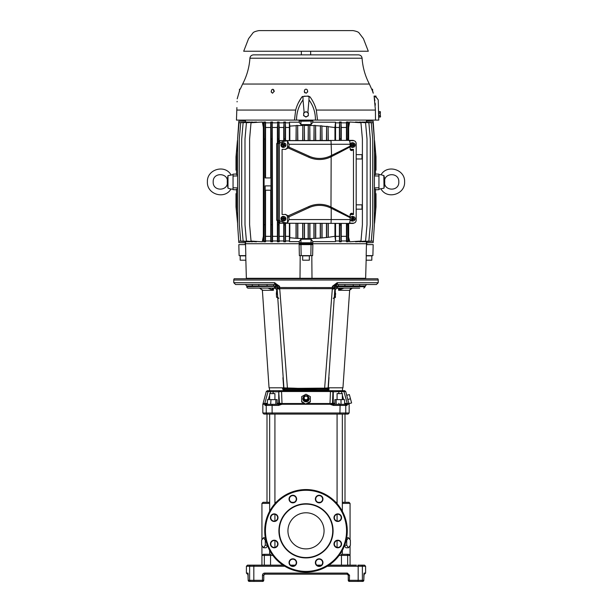 <?xml version="1.0" encoding="UTF-8"?>
<svg xmlns="http://www.w3.org/2000/svg" width="612" height="612" viewBox="0 0 612 612"><rect width="100%" height="100%" fill="white"/><g stroke="black" fill="none" stroke-linecap="round" stroke-linejoin="round"><path stroke-width="0.92" d="M349.674 289.973L342.95 387.817L328.376 387.817M337.954 288.137L338.643 288.504L338.65 290.287L349.544 290.287L352.367 288.137L353.2 288.137M333.532 298.251L335.452 297.241L335.223 289.813M328.981 377.512L328.323 387.817L329.042 387.817L328.904 389.89L327.022 388.903L317.873 388.903L326.907 388.903M334.894 288.137L334.894 288.137A3.97 3.97 -0.6 0 0 334.894 288.007L334.894 286.332A1.805 1.805 90 0 1 336.531 284.534L332.37 286.332L337.135 282.736L337.135 283.387M277.098 286.63L276.035 285.972L246.774 285.972L246.774 286.699A1.446 1.446 0 0 0 248.212 288.137L252.297 288.137M274.865 282.736L275.301 284.526A1.805 0.788 90 0 1 274.513 282.721L279.63 286.332L275.469 284.534A1.805 1.805 -90 0 1 277.106 286.332L277.106 288.007L277.106 286.699L276.211 286.339L246.774 286.699M276.777 289.813L276.372 293.408L277.55 294.54M274.344 288.061L248.212 288.137M277.335 291.519L277.335 291.511C276.999 289.461 275.798 288.336 273.732 288.137L275.469 286.699M263.451 547.763L265.279 545.261L265.279 540.251L263.451 537.749L261.615 540.251L261.615 545.261L263.451 547.763L266.067 547.763L267.559 545.873M261.936 555.367L263.237 554.311L270.428 554.311M261.936 565.151L264.33 565.151L264.33 555.398L261.936 555.398L261.936 565.151L255.617 565.151L260.674 565.151M356.383 581.4L362.74 581.4A1.086 1.071 -90 0 0 363.811 580.314L362.38 580.314L362.38 566.23L365.594 566.23L365.594 573.092L364.094 573.092L363.811 580.314M357.951 581.4L358.173 580.314L362.38 580.314A1.086 1.063 -90 0 1 361.317 581.4L349.337 581.4A1.086 1.086 0 0 1 348.259 580.314L348.259 575.257L348.259 580.314L348.259 575.257L349.529 575.257L347.348 573.092L347.172 574.178L348.259 575.257M347.172 574.178L264.828 574.178L263.741 575.257L263.741 580.314L262.472 580.314L262.663 581.4L260.674 581.4L262.663 581.4A1.086 1.086 0 0 0 263.741 580.314L263.741 575.257L264.828 574.178L264.652 573.092C263.328 573.222 262.609 573.949 262.472 575.257L262.472 580.314L253.827 580.314L253.827 566.23L284.756 566.23M356.383 565.151L328.958 565.151L356.383 565.151M260.674 581.4L255.617 581.4M363.933 573.673A1.086 1.079 -90 0 0 364.094 573.092M263.833 574.829A1.086 1.086 0 0 0 263.818 574.867A1.086 1.086 0 0 1 263.833 574.829A1.086 1.086 0 0 0 263.818 574.867L263.741 580.314A1.086 1.086 0 0 1 262.663 581.4L249.26 581.4A1.086 1.071 -90 0 1 248.189 580.314L247.906 573.092A1.086 1.079 90 0 0 248.067 573.673M264.392 574.27A1.086 1.086 0 0 1 264.445 574.247A1.086 1.086 0 0 0 264.392 574.27A1.086 1.086 0 0 1 264.445 574.247L264.828 574.178M248.059 573.459L248.174 580.314A1.086 1.086 0 0 0 249.26 581.4M351.326 581.4L349.337 581.4L349.529 575.257M349.337 581.4A1.086 1.086 0 0 1 348.259 580.314L358.173 580.314L358.173 566.23L362.38 566.23A1.086 1.063 90 0 0 361.317 565.151L364.507 565.151L365.594 566.23M254.049 581.4L253.827 580.314L249.62 580.314L249.62 566.23L246.407 566.23L247.493 565.151L254.049 565.151L250.683 565.151A1.086 1.063 90 0 0 249.62 566.23L253.827 566.23L254.049 565.151L283.042 565.151L264.33 565.151M255.617 565.151L254.049 565.151M327.244 566.23L358.173 566.23L357.951 565.151L361.317 565.151M290.501 565.151L295.168 565.151L290.501 565.151M316.832 565.151L321.499 565.151L316.832 565.151M341.572 554.311L348.763 554.311L350.049 555.245M348.763 554.311L342.345 554.311L342.345 550.41M266.993 414.079L266.993 502.307L263.022 502.307L269.655 502.307M274.926 502.307L276.165 502.307M291.71 502.307L293.959 502.307M318.041 502.307L320.29 502.307M335.835 502.307L337.074 502.307M342.345 502.307L348.978 502.307L350.064 503.393L350.064 539.815M289.392 499.055A3.442 3.442 0 0 1 292.834 495.613A3.442 3.442 0 0 1 296.277 499.055A3.442 3.442 0 0 1 292.834 502.498A3.442 3.442 0 0 1 289.392 499.055A3.442 3.442 0 0 1 292.834 495.613A3.442 3.442 0 0 1 296.277 499.055A3.442 3.442 0 0 1 292.834 502.498A3.442 3.442 0 0 1 289.392 499.055M277.657 517.676A3.442 3.442 0 0 1 274.222 521.11A3.442 3.442 0 0 1 270.779 517.676A3.442 3.442 0 0 1 274.222 514.233A3.442 3.442 0 0 1 277.657 517.676A3.442 3.442 0 0 1 274.222 521.11A3.442 3.442 0 0 1 270.779 517.676A3.442 3.442 0 0 1 274.222 514.233A3.442 3.442 0 0 1 277.657 517.676M277.657 543.999A3.442 3.442 0 0 1 274.222 547.442A3.442 3.442 0 0 1 270.779 543.999A3.442 3.442 0 0 1 274.222 540.564A3.442 3.442 0 0 1 277.657 543.999A3.442 3.442 0 0 1 274.222 547.442A3.442 3.442 0 0 1 270.779 543.999A3.442 3.442 0 0 1 274.222 540.564A3.442 3.442 0 0 1 277.657 543.999M296.277 562.619A3.442 3.442 0 0 1 292.834 566.062A3.442 3.442 0 0 1 289.392 562.619A3.442 3.442 0 0 1 292.834 559.177A3.442 3.442 0 0 1 296.277 562.619A3.442 3.442 0 0 1 292.834 566.062A3.442 3.442 0 0 1 289.392 562.619A3.442 3.442 0 0 1 292.834 559.177A3.442 3.442 0 0 1 296.277 562.619M322.608 562.619A3.442 3.442 0 0 1 319.166 566.062A3.442 3.442 0 0 1 315.723 562.619A3.442 3.442 0 0 1 319.166 559.177A3.442 3.442 0 0 1 322.608 562.619A3.442 3.442 0 0 1 319.166 566.062A3.442 3.442 0 0 1 315.723 562.619A3.442 3.442 0 0 1 319.166 559.177A3.442 3.442 0 0 1 322.608 562.619M341.221 543.999A3.442 3.442 0 0 1 337.778 547.442A3.442 3.442 0 0 1 334.343 543.999A3.442 3.442 0 0 1 337.778 540.564A3.442 3.442 0 0 1 341.221 543.999A3.442 3.442 0 0 1 337.778 547.442A3.442 3.442 0 0 1 334.343 543.999A3.442 3.442 0 0 1 337.778 540.564A3.442 3.442 0 0 1 341.221 543.999M341.221 517.676A3.442 3.442 0 0 1 337.778 521.11A3.442 3.442 0 0 1 334.343 517.676A3.442 3.442 0 0 1 337.778 514.233A3.442 3.442 0 0 1 341.221 517.676A3.442 3.442 0 0 1 337.778 521.11A3.442 3.442 0 0 1 334.343 517.676A3.442 3.442 0 0 1 337.778 514.233A3.442 3.442 0 0 1 341.221 517.676M322.608 499.055A3.442 3.442 0 0 1 319.166 502.498A3.442 3.442 0 0 1 315.723 499.055A3.442 3.442 0 0 1 319.166 495.613A3.442 3.442 0 0 1 322.608 499.055A3.442 3.442 0 0 1 319.166 502.498A3.442 3.442 0 0 1 315.723 499.055M264.721 530.841A41.279 41.279 0 0 1 306 489.554A41.279 41.279 0 0 1 347.279 530.841A41.279 41.279 0 0 1 306 572.121A41.279 41.279 0 0 1 264.721 530.841A41.279 41.279 0 0 0 306 572.121A41.279 41.279 0 0 0 347.279 530.841M333.089 530.841A27.089 27.089 0 0 0 306 503.752A27.089 27.089 0 0 0 278.911 530.841A27.089 27.089 0 0 0 306 557.922A27.089 27.089 0 0 0 333.089 530.841A27.089 27.089 0 0 0 306 503.752A27.089 27.089 0 0 0 278.911 530.841M324.062 530.841A18.062 18.062 0 0 1 306 548.895A18.062 18.062 0 0 1 287.938 530.841A18.062 18.062 0 0 1 306 512.779A18.062 18.062 0 0 1 324.062 530.841M348.549 547.763L346.721 545.261L346.721 540.251L348.549 537.749L350.385 540.251L350.385 545.261L348.549 547.763L345.933 547.763L344.441 545.873M348.549 537.749L346.698 537.749M346.193 540.251L346.721 540.251M346.721 545.261L344.678 545.261M265.279 545.261L267.322 545.261M265.279 540.251L265.807 540.251M265.302 537.749L263.451 537.749M344.204 404.325L333.257 404.325L330.006 403.752L332.507 403.239A1.086 1.071 -90 0 0 333.586 404.325L334.336 404.325A1.086 1.071 90 0 1 333.265 403.239L333.265 391.795L330.449 391.512L329.998 403.522L307.408 403.522L306 404.303L301.662 401.464L301.662 396.63L306 394.212L310.338 396.63L310.338 401.464L306 403.874M301.662 397.066L301.662 401.9L305.916 404.257L281.964 404.257L278.567 405.412L278.743 404.325L271.284 404.325L275.828 404.325L275.828 399.628L277.121 399.628L277.121 404.325L278.414 404.325A1.086 1.071 90 0 0 279.493 403.239L279.615 403.293M345.13 404.325L349.031 403.752L349.161 404.257L347.478 404.257L346.966 405.412L345.757 405.412A1.086 1.063 -90 0 0 344.694 404.325L345.895 404.325L344.694 404.325L344.594 403.239L347.264 403.522L343.952 391.512L333.265 391.795A1.086 1.071 -90 0 0 332.194 390.708L269.617 390.708L269.349 387.817M278.567 405.412L266.243 405.412A1.086 1.063 -90 0 1 267.306 404.325L267.796 404.325L267.306 404.325L267.459 399.628L275.828 399.628M264.522 404.257L262.839 404.257L262.839 412.993L266.243 412.993L266.243 405.412L265.034 405.412L264.644 403.752A1.086 1.071 90 0 0 264.736 403.522L268.048 391.512L264.736 403.522L267.406 403.239L267.26 404.325L264.621 403.752M270.994 399.628L270.657 404.325L271.284 404.325M262.839 412.993L263.925 414.079L348.075 414.079L349.161 412.993L345.757 412.993A1.086 1.063 90 0 1 344.694 414.079M280.151 390.708A1.086 1.071 -90 0 0 279.072 391.795L281.551 391.512L281.704 390.708L330.296 390.708L330.449 391.512L281.551 391.512L282.002 403.522L279.493 403.239L278.735 391.795L278.735 403.239L279.493 403.239M278.414 404.325L281.987 403.752L281.964 404.226M306.084 404.257L330.029 404.257L333.433 405.412L333.586 404.325M267.306 404.325L266.105 404.325L265.034 405.412M270.657 404.325L267.796 404.325M307.408 403.522L310.338 401.9L310.338 397.066M342.345 511.265L342.345 414.079L345.007 414.079L345.007 502.307M270.428 414.079L274.926 414.079L274.926 503.661M337.074 503.661L337.074 414.079L341.572 414.079M342.911 390.708A1.086 1.071 90 0 1 343.952 391.512L345.726 391.512L344.678 390.708L331.849 390.708A1.086 1.071 90 0 1 332.928 391.795L332.507 403.239L334.879 403.239M338.864 393.6L338.719 390.708L332.194 390.708M273.136 393.6L273.136 391.795L278.735 391.795A1.086 1.071 90 0 1 279.806 390.708L269.617 390.708M270.703 390.708L270.565 391.795L268.048 391.512A1.086 1.071 -90 0 1 269.089 390.708L267.322 390.708L266.274 391.512L263.061 403.522L264.736 403.522M347.792 399.491L348.97 403.66L351.594 402.956L349.353 394.587L346.721 395.291L347.792 399.491L350.477 398.772M267.306 414.079A1.086 1.063 90 0 1 266.243 412.993L345.757 412.993L345.757 405.412L340.104 405.412L339.889 404.325L341.006 404.341L341.006 399.628L334.879 399.628L334.879 404.325M336.172 399.628L336.172 404.325L340.716 404.325M344.694 404.325L344.541 399.628L341.006 399.628M348.924 403.522L347.264 403.522L347.478 404.257M342.345 399.628L342.345 393.6L337.074 393.6L337.074 399.628M274.926 399.628L274.926 393.6L269.655 393.6L269.655 399.628M378.231 280.013A2.165 2.165 0 0 0 377.826 278.751L234.174 278.751A2.165 2.165 0 0 0 233.769 280.013L378.231 280.013L378.231 282.721L337.135 282.736L336.699 284.526L335.131 285.437M338.428 284.526L338.428 285.972M344.923 284.526L344.923 285.972L344.923 284.526M353.2 284.526L353.2 285.972M359.703 284.526L359.703 285.972M282.935 377.757L283.677 387.817L269.05 387.817L262.364 290.057M252.297 284.526L252.297 285.972M258.8 284.526L258.8 285.972M267.077 284.526L267.077 285.972L267.077 284.526M273.572 284.526L273.572 285.972M258.8 288.137L261.431 288.137M270.749 288.137L268.576 288.137M262.441 290.241L259.633 288.137L262.456 290.287L273.35 290.287L273.564 289.813L273.35 290.287L273.564 289.813L272.08 288.504L274.046 288.137L273.357 288.504L273.35 290.287L268.102 288.137M268.14 288.145L269.487 288.328M261.087 288.535L260.689 288.344M262.456 290.287L262.403 289.813M336.156 284.611A1.805 1.805 90 0 0 334.894 286.332L334.894 287.525L332.37 288.665L332.37 287.586L334.894 287.525L334.886 288.275A3.97 3.97 -176.1 0 0 334.894 288.007A3.97 1.278 -0 0 1 332.293 289.201L332.301 288.673L279.699 288.673L279.63 287.586L287.487 388.903L284.978 388.903L294.127 388.903L287.487 388.903M279.63 288.665L277.106 287.525L332.37 287.586L332.37 288.665M327.313 388.865A1.086 1.086 0 0 1 327.022 388.903L328.101 387.893L334.886 288.275L332.293 289.201L324.643 388.153L328.101 387.893L328.904 389.89L314.002 389.89L314.147 388.987L282.423 388.903M284.832 388.934L283.096 389.89L283.907 387.962L284.978 388.903A1.086 1.086 0 0 1 284.687 388.865M294.127 388.903L294.051 388.169L297.891 388.345L297.998 389.89L283.096 389.89L282.958 387.817L283.677 387.817M278.789 298.358L277.664 297.248L276.555 297.241L278.468 298.251M277.55 294.617L276.364 293.485L276.555 297.241M277.106 288.137L277.106 288.137A3.97 3.97 176.1 0 1 277.106 288.007A3.97 3.97 0.6 0 0 277.114 288.275L275.262 287.219L275.071 287.617M277.106 288.007A3.97 1.278 0 0 0 279.707 289.201L277.114 288.275L277.106 287.242L277.106 288.007M274.513 282.721L233.769 282.721L235.574 284.526L275.301 284.526L276.211 286.026L276.211 284.771L276.67 285.161M283.96 388.184A1.086 1.086 0 0 1 283.899 387.893L277.114 288.275M284.978 388.903L283.899 387.893L294.051 388.169M297.891 388.345L317.949 388.169L317.873 388.903L314.147 388.987L314.109 388.345M284.595 388.834A1.086 1.086 0 0 1 283.999 388.276M314.002 389.89L297.998 389.89M328.093 387.962L327.168 388.934M328.001 388.276A1.086 1.086 0 0 1 327.405 388.834M317.949 388.169L324.643 388.153L324.513 388.903M277.106 287.013L277.106 286.332A1.805 1.805 -90 0 0 276.211 284.771L276.211 286.339M275.301 284.526L276.57 285.054M276.44 292.949L276.647 291.228M283.157 376.984L283.081 377.39L283.157 376.984M342.383 390.708L342.651 387.817M334.894 286.883L334.886 288.275L336.738 287.219L338.26 288.137M335.606 284.825L336.462 284.542M336.868 284.297L336.699 284.526A1.805 0.788 -90 0 0 337.487 282.721M378.231 282.721L376.426 284.526L336.699 284.526L335.965 285.972L334.894 286.332L335.789 286.339L334.894 286.699L335.789 286.026L335.789 284.771L336.699 284.526M359.703 288.137L338.268 288.137C336.202 288.336 335.001 289.461 334.665 291.511M335.965 285.972L365.226 285.972L365.226 286.699L336.531 286.699L336.738 287.219M336.531 286.699L335.789 286.026M332.37 287.586L332.37 286.332L334.894 286.332L334.894 287.013M337.595 288.206L338.038 288.145M334.244 297.616L333.211 298.358M334.336 297.248L335.407 297.241M335.177 297.669L335.636 293.492L334.45 294.617M334.45 294.54L335.628 293.416M352.122 288.137L350.569 288.137M351.051 288.137L351.456 288.137M343.439 288.137L340.004 288.137M340.05 288.137L343.041 288.137L340.05 288.137M343.883 288.137L338.65 290.287L338.436 289.813L339.92 288.504L338.643 288.504M338.65 290.287L340.471 289.139M341.121 288.826L341.802 288.55M233.769 282.721L233.769 280.013M304.195 398.94L304.195 399.498L306 400.508L306 399.942L304.195 398.94L304.195 396.92L306 395.918L307.805 396.92L307.805 398.94L306 399.942M306 400.508L307.805 399.498L307.805 398.94M310.338 401.9L310.338 401.464M306 395.727A3.152 3.045 180 0 1 309.152 398.772A3.152 3.045 180 0 1 306 401.816A3.152 3.045 180 0 1 302.848 398.772A3.152 3.045 180 0 1 306 395.727M301.662 401.9L301.662 401.464M306.26 396.063A2.524 2.44 180 0 1 308.524 398.619A2.524 2.44 180 0 1 306 400.929A2.524 2.44 180 0 1 303.476 398.619A2.524 2.44 180 0 1 305.74 396.063M306 51.24L243.698 51.24L248.571 38.663L252.802 33.132C253.322 32.107 255.38 31.266 258.991 30.6L353.009 30.6C356.62 31.266 358.678 32.107 359.198 33.132L363.429 38.663L368.302 51.24L306 51.24M253.49 54.866L358.51 54.866C360.583 55.049 361.776 56.166 362.09 58.216L249.91 58.216C250.224 56.166 251.417 55.049 253.49 54.866M353.575 218.545L354.677 219.02L353.208 218.545L353.973 216.847A2.219 2.088 90 0 0 352.076 220.588L351.808 220.649A2.219 2.088 90 0 0 352.435 220.917L352.887 219.716L352.474 219.54M353.507 216.625A2.219 2.088 90 0 0 353.346 216.579L352.948 218.277L352.221 218.744M353.973 216.847L353.522 218.04L353.101 217.864M352.948 218.277L351.846 217.803L351.594 218.476L352.696 218.951L352.076 220.588M351.846 217.803L352.42 218.209M354.677 219.02L354.425 219.685L352.956 219.218L352.887 219.716M353.369 218.614L353.139 219.218M353.323 219.218L352.435 220.917M353.392 216.587L352.925 216.464A2.349 2.203 90 0 0 351.571 220.924A2.349 2.203 90 0 0 352.925 221.024L353.621 220.84A2.157 2.027 90 0 0 354.195 216.908M352.703 220.856A2.157 2.027 90 0 0 353.621 220.84M380.358 115.745L380.251 111.606L378.767 111.644L378.905 117.06L380.396 117.022L380.358 115.745L378.874 115.783M380.396 117.022L380.289 113.036L378.805 113.075M380.48 112.241L380.251 111.606M380.289 113.036L380.282 111.652M380.419 116.976L380.588 116.379M374.391 224.742L373.175 242.604L366.389 242.78L366.703 243.721L245.297 243.721L245.611 242.78L238.825 242.604L237.609 224.742M245.741 255.854L240.179 255.854L240.179 260.184L245.863 260.184M306 255.854L302.657 255.854L302.657 260.184L309.343 260.184L309.343 255.854L306 255.854M366.137 260.184L371.821 260.184L371.821 255.854L366.259 255.854M300.194 255.64L300.002 278.284L246.353 278.284L245.733 255.64M300.002 278.284L365.647 278.284L366.267 255.64M311.852 260.513L311.86 261.684M311.057 244.624L312.862 244.624L312.633 255.64L310.835 255.64L311.057 244.624L299.138 244.624L299.367 255.64L301.165 255.64L300.943 244.624M310.835 255.64L301.165 255.64M239.116 255.64L238.825 244.624L245.557 244.624L245.825 255.64L239.116 255.64M372.884 255.64L373.175 244.624L366.443 244.624L366.175 255.64L372.884 255.64M245.167 244.624L245.144 243.721L366.856 243.721L366.833 244.624M300.025 275.278L300.064 270.848M311.998 278.284L311.806 255.64M237.586 223.281L236.002 206.894L237.609 223.579L236.53 211.232L236.53 189.192L237.609 188.909M237.609 174.902L236.53 174.619L236.53 152.587L237.609 140.232L236.002 156.917L237.433 140.538L236.002 156.917L236.002 170.167L236.53 170.19M374.391 174.902L375.47 174.619L375.47 152.595L374.391 140.27M374.391 223.541L375.47 211.224L375.47 189.192L374.391 188.909M356.184 154.637L361.967 154.637L361.967 158.975L356.184 158.975M356.184 209.174L361.967 209.174L361.967 204.836L356.184 204.836M270.963 185.88L270.963 190.21L265.18 190.21L265.18 185.88M265.141 224.749L265.187 241.128L264.047 241.067L264.093 224.696L265.141 224.749L265.141 185.88L271.001 185.88L271.001 177.931L265.141 177.931L265.141 139.062L264.093 139.115L264.047 122.744L265.187 122.683L265.141 139.062M236.53 193.621L236.002 193.644L236.002 206.894M237.609 175.942L233.05 176.011L233.05 189.674L236.53 189.797M237.609 187.869L233.05 187.8M236.53 174.022L233.05 174.145L233.05 176.011M375.47 170.19L375.998 170.167L375.998 156.917L374.567 140.538L375.998 156.917M375.47 211.232L374.391 223.579L375.998 206.894L374.567 223.273L375.998 206.894L375.998 193.644L375.47 193.621M374.391 175.942L378.95 176.011L378.95 189.674L375.47 189.797M374.391 187.869L378.95 187.8M375.47 174.022L378.95 174.145L378.95 176.011M320.42 140.37L320.42 125.766L320.26 140.37M321.912 140.37L321.912 125.888L322.065 140.37M320.42 125.766L321.912 125.888M326.601 140.37L326.601 126.324L326.448 140.37M328.101 140.37L328.101 126.485L328.254 140.37M326.601 126.324L328.101 126.485M296.024 140.37L296.177 125.483L296.177 140.37M297.669 140.37L297.669 125.406L297.83 140.37M296.177 125.483L297.669 125.406M302.695 140.37L302.848 125.253L302.848 140.37M304.348 140.37L304.348 125.238L304.501 140.37M302.848 125.253L304.348 125.238M308.127 140.37L308.28 125.238L308.28 140.37M309.779 140.37L309.779 125.261L309.932 140.37M308.28 125.238L309.779 125.261M313.925 140.37L314.086 125.399L314.086 140.37M315.578 140.37L315.578 125.468L315.731 140.37M314.086 125.399L315.578 125.468M321.912 223.441L321.912 237.93L326.601 237.494L326.601 223.441M322.065 223.441L322.065 237.708M315.578 223.441L315.578 238.343L320.42 238.045L320.42 223.441M320.26 237.846L320.26 223.441M321.912 237.93L320.42 238.045M328.101 223.441L328.101 237.334L334.955 236.27L334.955 223.441M328.254 223.441L328.254 237.112M326.448 237.303L326.448 223.441M328.101 237.334L326.601 237.494M297.669 223.441L297.669 238.405L302.848 238.558L302.848 223.441M297.83 223.441L297.83 238.198M289.415 240.967L285.506 240.967L285.529 236.339L289.392 236.339L289.415 241.625L289.813 237.701L296.177 238.336L296.177 223.441M296.024 238.114L296.024 223.441M297.669 238.405L296.177 238.336M304.348 223.441L304.348 238.581L308.28 238.573L308.28 223.441M304.501 223.441L304.501 238.366M302.695 238.343L302.695 223.441M304.348 238.581L302.848 238.558M309.779 223.441L309.779 238.55L314.086 238.412L314.086 223.441M309.932 223.441L309.932 238.336M308.127 238.366L308.127 223.441M309.779 238.55L308.28 238.573M315.578 238.343L314.086 238.412M315.731 223.441L315.731 238.129M313.925 238.213L313.925 223.441M339.652 241.327L339.706 224.948L340.922 224.895L340.976 241.266L339.43 241.801L341.236 241.801L340.976 241.266M347.907 224.696L347.953 241.067L346.813 241.128L346.859 224.749L347.907 224.696L347.907 223.441M278.827 224.749L278.873 241.128L277.726 241.09L277.779 224.711L278.827 224.749L278.827 222.936M272.21 224.749L272.256 241.128L271.116 241.082L271.162 224.703L272.21 224.749L272.21 139.062L271.162 139.108L271.116 122.729L272.256 122.683L272.21 139.062M277.779 139.1L277.726 122.721L278.873 122.683L278.827 139.062L277.779 139.1L277.779 141.418M339.706 138.87L339.652 122.492L340.976 122.545L340.922 138.924L339.706 138.87L339.706 140.37M346.859 139.062L346.813 122.683L347.953 122.744L347.907 139.115L346.859 139.062L346.859 140.37M284.022 241.235L284.067 224.856L285.23 224.887L285.284 241.266L284.022 241.235L283.769 241.801L285.506 241.801L285.284 241.266M284.067 138.955L284.022 122.576L285.284 122.545L285.23 138.924L284.067 138.955L284.067 140.37M245.611 122.125L245.611 121.031L238.825 121.207L237.609 139.069L239.047 122.714L237.609 139.069L237.609 224.726M236.53 152.587L237.609 140.27M239.292 139.069L240.73 122.683L239.292 139.092L239.292 224.719L240.73 241.128L239.292 224.719M241.694 139.062L243.125 122.683L241.694 139.062M244.991 139.062L246.429 122.683L244.991 139.062M249.597 139.062L251.027 122.683L249.597 139.062M249.597 224.696L251.042 241.067L249.597 224.749L249.597 139.115M244.991 224.703L246.437 241.082L244.991 224.749L244.991 139.108M241.694 224.711L243.132 241.09L241.694 224.749L241.694 139.1M236.53 211.224L237.609 223.541M372.708 224.749L371.27 241.128L372.708 224.749M370.306 224.749L368.875 241.128L370.306 224.749M367.009 224.749L365.571 241.128L367.009 224.749M362.403 224.749L360.973 241.128L362.403 224.749M374.391 224.726L374.391 139.085L372.953 122.714L374.391 139.069L373.175 121.207L366.389 121.031L366.389 122.125M374.414 140.53L375.47 152.595M372.708 139.092L371.27 122.714L372.708 139.062L372.708 224.719M370.306 139.1L368.868 122.721L370.306 139.062L370.306 224.711M367.009 139.108L365.563 122.729L367.009 139.062L367.009 224.703M362.403 139.115L360.958 122.744L362.403 139.062L362.403 224.696M272.592 236.339L277.381 236.339L277.404 240.967L272.57 240.967L272.256 122.683M265.554 236.339L270.733 236.339L270.764 240.967L265.524 240.967L265.554 190.21M335.56 236.339L339.408 236.339L339.43 240.967L335.537 240.967L335.56 223.441M263.344 236.339L263.65 240.967L262.403 240.967L263.344 236.339L263.344 127.472L262.403 122.01L251.042 122.744M348.389 236.339L349.597 240.967L348.35 240.967L348.389 223.441M341.267 236.339L346.446 236.339L346.476 240.967L341.236 240.967L341.267 223.441M279.187 236.339L283.746 236.339L283.769 240.967L279.164 240.967L279.187 223.097M277.726 122.721L277.381 127.472L272.592 127.472M277.404 122.844L272.57 122.844M271.116 122.729L270.764 122.01L270.733 127.472L265.554 127.472L265.524 122.01L265.187 122.683M270.764 122.844L265.524 122.844M264.047 122.744L263.65 122.01L263.344 127.472M263.65 122.844L262.403 122.844M360.958 122.744L349.597 122.01L348.656 127.472L348.35 122.01L347.953 122.744M349.597 122.844L348.35 122.844M346.813 122.683L346.476 122.01L346.446 127.472L341.267 127.472L340.976 122.545M346.476 122.844L341.236 122.844M339.652 122.492L339.408 127.472L335.56 127.472L335.537 122.193L334.955 127.541L328.254 126.699M339.43 122.844L335.537 122.844M284.022 122.576L283.746 127.472L279.187 127.472L278.873 122.683M283.769 122.844L279.164 122.844M296.024 125.697L289.813 126.11L289.415 122.193L289.392 127.472L285.529 127.472L285.284 122.545M289.415 122.844L285.506 122.844M245.611 121.031L238.825 121.199M366.703 120.097L366.389 121.031M373.175 121.207L366.703 121.031M300.943 124.588L311.057 124.588L312.877 122.193L312.877 121.031L299.123 121.031L299.123 122.193L300.943 124.588L300.943 121.207L299.123 121.031M312.877 121.031L300.943 121.207M299.123 242.78L312.877 242.78L299.123 242.78L299.123 241.625L300.943 239.223L311.057 239.223L312.877 241.625L312.877 242.78M311.057 239.223L311.057 242.604M300.943 239.223L300.943 242.604M366.389 242.78L366.389 241.686M245.611 241.686L245.611 242.78M311.057 124.588L311.057 121.207M285.23 140.37L285.23 138.924M340.922 140.37L340.922 138.924M284.067 223.441L284.067 224.856M285.23 223.441L285.23 224.887M339.706 223.441L339.706 224.948M340.922 223.441L340.922 224.895M289.392 236.339L289.392 223.441M289.813 237.701L289.813 223.441M334.955 236.27L335.537 240.967M335.56 140.37L335.56 127.472M334.955 140.37L334.955 127.541M289.813 140.37L289.813 126.11M289.392 140.37L289.392 127.472M360.973 122.683L349.597 122.01M365.571 122.683L355.526 122.01L365.563 122.729M368.875 122.683L359.634 122.01L368.868 122.721M371.27 122.683L362.572 122.01L371.27 122.714M372.96 122.691L364.63 122.01L372.953 122.714M262.403 122.01L251.027 122.683M246.437 122.729L256.474 122.01L246.429 122.683M243.132 122.721L252.366 122.01L243.125 122.683M240.73 122.714L249.428 122.01L240.73 122.683M239.047 122.714L247.37 122.01L239.04 122.691M346.476 122.01L348.35 122.01M263.65 122.01L265.524 122.01M270.764 122.01L272.57 122.01M277.404 122.01L279.164 122.01M360.958 241.067L349.597 241.801L360.973 241.128M365.563 241.082L355.526 241.801L365.571 241.128M368.868 241.09L359.634 241.801L368.875 241.128M371.27 241.097L362.572 241.801L371.27 241.128M372.953 241.105L364.63 241.801L372.96 241.12M251.027 241.128L262.403 241.801L251.042 241.067M246.429 241.128L256.474 241.801L246.437 241.082M243.125 241.128L252.366 241.801L243.132 241.09M240.73 241.128L249.428 241.801L240.73 241.097M239.04 241.12L247.37 241.801L239.047 241.105M346.813 241.128L346.476 241.801L348.35 241.801L347.953 241.067M264.047 241.067L263.65 241.801L265.524 241.801L265.187 241.128M271.116 241.082L270.764 241.801L272.57 241.801L272.256 241.128M277.726 241.09L277.404 241.801L279.164 241.801L278.873 241.128M285.506 241.801L285.506 240.967M285.529 236.339L285.529 223.441M278.827 140.875L278.827 139.062M279.164 241.801L279.164 240.967M279.187 140.714L279.187 127.472M277.779 224.711L277.779 222.393M277.381 236.339L277.381 222.011M277.381 141.8L277.381 127.472M277.404 240.967L277.404 241.801M272.57 241.801L272.57 240.967M270.733 236.339L270.733 190.21M270.764 240.967L270.764 241.801M271.162 224.703L271.162 139.108M270.733 177.931L270.733 127.472M265.524 241.801L265.524 240.967M264.093 224.696L264.093 139.115M263.611 236.339L263.611 127.472M263.65 240.967L263.65 241.801M346.859 224.749L346.859 223.441M346.446 236.339L346.446 223.441M346.446 140.37L346.446 127.472M346.476 240.967L346.476 241.801M347.907 140.37L347.907 139.115M339.408 236.339L339.408 223.441M339.43 240.967L339.43 241.801M262.403 241.801L262.403 240.967M339.43 122.01L341.236 122.01M341.236 241.801L341.236 240.967M341.267 140.37L341.267 127.472M339.408 140.37L339.408 127.472M283.769 122.01L285.506 122.01M283.746 236.339L283.746 223.441M283.746 140.37L283.746 127.472M283.769 240.967L283.769 241.801M285.529 140.37L285.529 127.472M326.448 126.508L322.065 126.103M335.537 122.193L312.877 122.193M299.123 122.193L289.415 122.193M302.695 125.468L297.83 125.613M308.127 125.452L304.501 125.445M313.925 125.598L309.932 125.475M320.26 125.965L315.731 125.682M312.877 241.625L335.537 241.625M265.554 177.931L265.554 127.472M348.656 236.339L348.656 223.441M348.656 140.37L348.656 127.472M348.389 140.37L348.389 127.472M348.35 241.801L348.35 240.967M349.597 240.967L349.597 241.801M302.848 121.031L302.848 120.097M309.152 120.097L309.152 121.031M245.297 120.097L245.297 121.031M302.848 242.78L302.848 243.721M366.703 243.721L366.703 242.78L373.175 242.612M309.152 243.721L309.152 242.78M289.415 241.625L299.123 241.625M281.597 218.385L281.597 218.385A2.219 2.088 90 0 0 281.597 219.111L281.597 219.111M282.805 219.111L282.805 218.385M285.72 219.111A2.219 2.088 90 0 0 285.72 218.385M284.503 219.111L284.503 218.385M284.243 217.122L284.243 218.385L284.243 217.122L283.563 217.122L283.563 218.385L281.903 218.385A2.157 2.027 90 0 1 284.389 216.656L283.693 216.464A2.349 2.203 90 0 0 280.954 218.744A2.349 2.203 90 0 0 283.693 221.024L284.389 220.84A2.157 2.027 90 0 0 285.903 219.111L283.563 219.287M284.243 219.111L284.243 220.374L283.563 220.374L283.563 219.111L281.903 219.111A2.157 2.027 90 0 0 284.389 220.84M284.243 220.374L283.876 219.287M284.045 218.385L284.045 219.111M283.027 218.385L283.027 219.111M284.243 218.385L285.903 218.385A2.157 2.027 90 0 0 284.389 216.656M280.992 223.158L280.786 223.158C279.852 223.066 279.378 222.102 279.363 220.266L279.378 220.152C280.357 221.59 283.073 222.546 287.518 223.013L288.986 219.547L331.207 219.547L331.207 208.241L350.133 217.688L350.133 219.547C349.988 222.148 349.651 223.357 349.131 223.158L353.453 223.158C355.098 222.975 356.008 222.011 356.184 220.266L356.184 143.552C356.008 141.808 355.098 140.844 353.453 140.661L349.131 140.661C349.651 140.462 349.98 141.663 350.133 144.271L350.133 146.123L340.195 151.156A1.086 0.428 -116.4 0 0 340.195 152.128L330.985 156.848A26.347 26.316 -90 0 1 308.7 157.192L288.198 147.982L288.979 147.14L309.182 156.221A25.283 25.253 90 0 0 330.564 155.884L340.195 151.156M331.605 207.284L331.207 208.241L330.74 208.019L331.161 207.055L349.903 216.839L350.079 217.673M353.468 149.359L353.468 214.491L351.999 213.206L350.584 213.55L349.903 216.839M351.999 150.613L353.468 149.328L350.714 149.328L351.999 150.613L350.584 150.269L349.903 146.979L340.195 152.128M288.986 219.547L288.986 216.824L287.518 217.337C287.357 215.608 286.462 214.659 284.848 214.491L282.086 214.491L282.086 149.328L284.848 149.328C286.462 149.152 287.357 148.203 287.518 146.482L287.518 140.806C283.073 141.273 280.357 142.229 279.378 143.667L279.363 143.552C279.386 141.716 279.86 140.752 280.786 140.661L331.023 140.661L331.605 156.534M330.74 208.019L330.564 207.927A25.283 25.253 90 0 0 309.182 207.598L288.986 216.824M350.133 144.271L288.986 144.271L288.979 147.14M284.389 142.978A2.157 2.027 90 0 0 282.132 144.019L283.7 144.608L284.098 143.415L284.733 143.659L284.335 144.853L285.903 145.442A2.157 2.027 90 0 0 284.389 142.978L283.693 142.795A2.349 2.203 90 0 0 281.528 146.643A2.349 2.203 90 0 0 283.693 147.347L284.389 147.163A2.157 2.027 90 0 0 285.674 146.123L284.113 145.534L283.708 146.719L283.073 146.482L283.471 145.289L281.91 144.7A2.157 2.027 90 0 0 284.389 147.163M279.378 220.152L279.378 143.667M287.518 223.013L287.518 217.337M280.786 223.158C279.164 222.944 278.276 221.98 278.108 220.266L278.108 143.552C278.276 141.831 279.164 140.867 280.786 140.661M353.621 142.978A2.157 2.027 90 0 0 351.135 144.707L352.795 144.707L352.795 143.445L353.476 143.445L353.476 144.707L355.136 144.707A2.157 2.027 90 0 0 353.621 142.978L352.925 142.795A2.349 2.203 90 0 0 350.186 145.067A2.349 2.203 90 0 0 352.925 147.347L353.621 147.163A2.157 2.027 90 0 0 355.136 145.434L353.476 145.434L353.476 146.696L352.795 146.696L352.795 145.434L351.135 145.434A2.157 2.027 90 0 0 353.621 147.163M350.018 149.229L350.714 149.328M353.468 214.491L350.018 214.583M350.079 146.146L349.903 146.979M282.086 149.328L284.848 149.328M288.986 144.271L287.518 140.806M284.848 214.491L282.086 214.491M288.979 216.679L288.198 215.837L308.7 206.627A26.347 26.316 -90 0 1 330.985 206.971L331.161 156.764L330.74 155.8M285.33 214.322L288.198 215.837M288.198 147.982L285.33 149.496M340.18 212.655A1.086 0.428 116.4 0 1 340.195 211.691M279.493 223.227L278.353 222.737L276.67 220.075L276.67 143.736L278.353 141.074L279.493 140.584L277.817 143.246L277.817 220.565L279.493 223.227L353.078 223.441L354.807 222.776M354.83 141.051L353.078 140.37L279.493 140.584M282.132 144.019L281.834 143.996A2.219 2.088 90 0 0 281.604 144.677L281.91 144.7M285.521 146.069A2.219 2.088 90 0 0 285.712 145.465L284.129 144.914L283.922 145.534M282.775 145.021L282.974 144.424L282.981 145.105M284.373 145.633L284.572 145.036M284.335 144.853L283.716 144.562M284.113 145.534L283.371 145.587M283.7 144.608L283.165 144.547M281.834 143.996L282.974 144.424M283.708 146.719L283.685 145.702M284.733 143.659L284.022 144.684M230.923 174.741C224.803 164.062 206.718 169.402 207.407 181.909C206.718 194.409 224.803 199.757 230.923 189.077L227.993 188.175L227.327 183.937C226.058 191.181 212.808 191.12 213.183 181.909C212.808 172.691 226.058 172.63 227.327 179.882L227.993 175.636L233.05 174.68M230.923 189.077L233.05 189.131M227.993 175.636L227.993 188.175M303.613 115.607L303.69 112.899L304.883 112.248A2.349 2.349 180 0 1 307.232 112.31L308.387 113.029L308.31 115.775L305.923 117.06L303.613 115.645L305.923 117.022L308.31 115.737L308.387 113.029M304.883 112.248L306.077 111.606L307.232 112.31A2.349 2.349 180 0 1 307.117 116.372A2.349 2.349 180 0 1 303.651 114.245A2.349 2.349 180 0 1 304.883 112.248M274.184 91.578L272.967 89.23M273.969 91.555L274 90.737A1.499 1.3 -87 0 0 271.407 90.737L271.254 91.961L272.524 93.208L274.275 91.211M239.368 91.601L239.613 90.76C240.355 88.809 240.355 88.809 239.613 90.76L239.43 89.214L240.195 89.237L242.62 84.043L369.38 84.043L372.379 90.744L371.798 89.222L372.57 89.199L372.632 91.433M372.609 90.737L373.266 93.208L372.632 91.601M307.675 91.846L307.484 91.234L307.652 91.961L306.168 93.208L307.652 91.961M306.168 93.208L304.348 91.961L304.501 90.721A1.499 1.499 180 0 1 306 89.214A1.499 1.499 180 0 1 307.499 90.714L307.714 91.624M302.297 96.535L308.341 96.076L310.032 96.903C312.969 100.911 315.065 105.295 316.327 110.061L317.521 120.097L375.493 120.097L375.416 110.061L374.085 96.076L375.99 96.076L374.085 96.076M374.529 98.402L374.682 99.305M374.789 100.008L374.881 100.636M375.156 103.176L375.301 105.195M316.312 109.999L315.295 106.534M239.177 91.961L239.437 91.257M272.516 93.208L271.154 91.961L271.437 91.188L271.2 91.578M304.975 96.076L301.968 96.903L302.971 96.987L303.024 99.901C298.687 105.792 296.529 112.524 296.545 120.097L294.479 120.097L295.673 110.061C296.927 105.31 299.031 100.926 301.968 96.903L300.01 99.993M299.842 100.276L298.197 103.176M237.089 101.921L237.112 101.34M295.673 110.061L236.806 110.061C237.318 95.434 237.318 95.434 236.806 110.061L236.454 120.097L294.479 120.097M304.501 90.721L304.501 90.714A1.499 1.499 180 0 0 304.501 90.752L304.286 91.624M317.521 120.097L315.455 120.097C315.486 112.562 313.329 105.83 308.976 99.901L309.029 96.987L310.032 96.903L307.025 96.076M375.99 96.076L376.013 96.987L374.223 96.903L376.013 96.987L378.239 99.901L378.767 120.097L375.493 120.097M377.244 98.471L376.02 97.239M307.851 112.7L308.976 99.901M304.141 112.646L303.024 99.901M296.545 120.097L315.455 120.097M236.821 109.686L236.89 107.559M239.391 90.752L239.368 91.433M307.499 90.721L307.499 90.714A1.499 1.499 180 0 1 307.499 90.752L307.476 91.601M304.348 91.961L304.86 92.856M384.588 184.663L384.007 188.175L378.95 189.131M384.673 183.937L384.673 183.929A35.167 35.167 0 0 0 384.673 179.882L384.673 179.874C385.942 172.63 399.192 172.691 398.817 181.909C399.192 191.12 385.942 191.181 384.673 183.929M381.077 189.077C387.197 199.757 405.282 194.409 404.593 181.909C405.282 169.402 387.197 164.062 381.077 174.741L384.007 175.636L384.588 179.148M381.077 174.741L378.95 174.68M384.007 188.175L383.831 175.636M350.829 144.707L350.829 144.707A2.219 2.088 90 0 0 350.829 145.434L350.829 145.434M354.952 145.434A2.219 2.088 90 0 0 354.952 144.707M352.038 145.434L352.038 144.707M352.26 144.707L352.26 145.434M353.736 145.434L353.736 144.707M353.277 144.707L353.277 145.434M353.476 144.707L352.795 144.531M353.476 145.434L352.795 145.61M353.476 146.696L353.109 145.61M353.476 143.445L353.109 144.531M261.936 539.815L261.936 503.393L269.655 503.393M347.348 573.092L264.652 573.092M263.741 575.257L262.472 575.257M250.683 581.4A1.086 1.063 -90 0 1 249.62 580.314L248.189 580.314M247.906 573.092L246.407 573.092L247.493 574.178M341.305 554.311L341.45 555.398L350.064 555.398L350.064 565.151M346.599 554.311A1.086 1.071 90 0 1 347.67 555.398L347.67 565.151M341.45 565.151L341.45 555.398L339.178 555.398M270.55 565.151L270.55 555.398L272.822 555.398M270.695 554.311L270.55 555.398L264.33 555.398A1.086 1.071 90 0 1 265.401 554.311M342.345 503.393L350.064 503.393M289.032 499.055A3.802 3.802 0 0 1 292.834 495.253A3.802 3.802 0 0 1 296.636 499.055A3.802 3.802 0 0 1 292.834 502.857A3.802 3.802 0 0 1 289.032 499.055M278.016 517.676A3.802 3.802 0 0 1 274.222 521.478A3.802 3.802 0 0 1 270.42 517.676A3.802 3.802 0 0 1 274.222 513.873A3.802 3.802 0 0 1 278.016 517.676M278.016 543.999A3.802 3.802 0 0 1 274.222 547.801A3.802 3.802 0 0 1 270.42 543.999A3.802 3.802 0 0 1 274.222 540.205A3.802 3.802 0 0 1 278.016 543.999M296.636 562.619A3.802 3.802 0 0 1 292.834 566.421A3.802 3.802 0 0 1 289.032 562.619A3.802 3.802 0 0 1 292.834 558.817A3.802 3.802 0 0 1 296.636 562.619M322.968 562.619A3.802 3.802 0 0 1 319.166 566.421A3.802 3.802 0 0 1 315.364 562.619A3.802 3.802 0 0 1 319.166 558.817A3.802 3.802 0 0 1 322.968 562.619M341.58 543.999A3.802 3.802 0 0 1 337.778 547.801A3.802 3.802 0 0 1 333.984 543.999A3.802 3.802 0 0 1 337.778 540.205A3.802 3.802 0 0 1 341.58 543.999M341.58 517.676A3.802 3.802 0 0 1 337.778 521.478A3.802 3.802 0 0 1 333.984 517.676A3.802 3.802 0 0 1 337.778 513.873A3.802 3.802 0 0 1 341.58 517.676M322.968 499.055A3.802 3.802 0 0 1 319.166 502.857A3.802 3.802 0 0 1 315.364 499.055A3.802 3.802 0 0 1 319.166 495.253A3.802 3.802 0 0 1 322.968 499.055M265.44 530.841A40.56 40.56 0 0 1 306 490.281A40.56 40.56 0 0 1 346.56 530.841A40.56 40.56 0 0 1 306 571.394A40.56 40.56 0 0 1 265.44 530.841M332.729 530.841A26.729 26.729 0 0 0 306 504.112A26.729 26.729 0 0 0 279.271 530.841A26.729 26.729 0 0 0 306 557.563A26.729 26.729 0 0 0 332.729 530.841M330.029 404.257L330.006 403.752L306.987 403.752M272.111 404.325L272.111 414.079M281.994 403.522L304.592 403.522M305.013 403.752L281.987 403.752M333.433 405.412L340.104 405.412L339.889 414.079M277.121 403.239L278.735 403.239A1.086 1.071 -90 0 1 277.664 404.325M341.932 393.6L341.297 390.708M268.048 391.512L266.274 391.512M273.281 390.708L273.136 391.795L270.565 391.795L270.068 393.6M342.345 395.092L343.6 399.628M268.4 399.628L269.655 395.092M346.966 405.412L345.895 404.325M338.864 403.239L339.002 404.325M277.106 287.066L277.106 286.332L279.63 286.332L279.63 287.586M334.894 287.525L335.789 284.771M331.023 223.158L331.207 219.547L350.133 219.547M279.363 143.552L278.108 143.552M278.108 220.266L279.363 220.266M287.518 146.482L288.986 146.995M351.999 213.206L350.714 214.491M330.564 207.927L330.985 206.971M309.182 207.598L308.7 206.627M309.182 156.221L308.7 157.192M330.564 155.884L330.985 156.848M277.817 143.246L276.67 143.736M276.67 220.075L277.817 220.565M316.327 110.061L375.416 110.061M261.936 545.697L261.936 555.398M362.74 581.4A1.086 1.086 0 0 0 363.826 580.314L363.834 574.645M365.594 573.092L364.507 574.178M363.949 573.574L363.826 575.257M248.051 573.574L248.174 575.257M246.407 566.23L246.407 573.092M261.936 503.393L263.022 502.307M350.064 545.697L350.064 555.398M263.061 403.522L262.839 404.257M267.26 404.325L266.105 404.325M345.726 391.512L346.736 395.283M349.161 404.257L349.161 412.993M337.074 547.365L337.074 540.633M337.074 521.042L337.074 514.309M274.926 547.365L274.926 540.633M274.926 521.042L274.926 514.309M269.655 554.311L269.655 550.41M269.655 511.265L269.655 414.079M277.106 286.332L276.211 284.771L276.823 285.36M246.774 285.972L245.328 284.526M365.226 286.699L363.788 288.137M365.226 285.972L366.672 284.526M351.02 288.474L352.367 288.137L349.551 290.272M350.523 288.826L350.079 289.3M310.651 51.24L310.651 54.866M248.663 278.751L248.663 278.284M363.337 278.751L363.337 278.284M245.297 242.78L238.825 242.612M353.468 214.475L353.468 149.343M227.327 179.882A35.167 35.167 0 0 0 227.327 183.929M242.62 84.043C246.858 75.942 249.291 67.335 249.91 58.216M237.196 98.83L239.368 91.364M369.38 84.043C365.142 75.942 362.709 67.335 362.09 58.216M301.349 51.24L301.349 54.866"/></g></svg>
